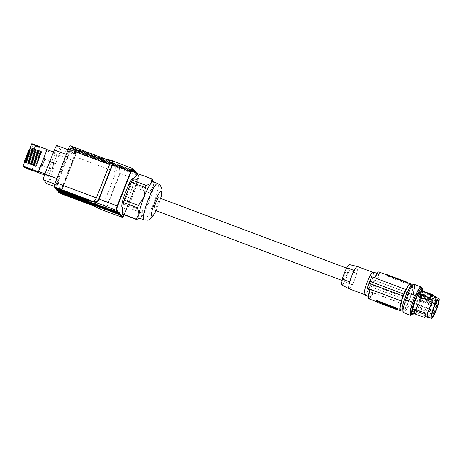 <?xml version="1.0" encoding="UTF-8"?>
<svg xmlns="http://www.w3.org/2000/svg" width="462" height="462" viewBox="0 0 462 462"><rect width="100%" height="100%" fill="white"/><g stroke="black" fill="none" stroke-linecap="round" stroke-linejoin="round"><path stroke-width="0.35" stroke-dasharray="2.31 1.73" d="M409.95 284.69A13.311 2.189 -69.4 0 1 406.872 299.099A13.311 2.189 -69.4 0 1 400.594 309.621M409.159 299.954A13.311 2.189 -69.4 0 1 402.887 310.481A13.311 2.189 -69.4 0 1 405.959 296.073A13.311 2.189 -69.4 0 1 412.237 285.551A13.311 2.189 -69.4 0 1 409.159 299.954M412.739 284.205A14.749 2.425 -69.4 0 1 409.367 300.081A14.749 2.425 -69.4 0 1 402.379 311.821M418.254 304.88L411.63 302.396A14.749 2.425 -69.4 0 1 409.546 307.034L408.033 306.468A14.749 2.425 -69.4 0 1 403.644 312.295A14.749 2.425 -69.4 0 1 407.022 296.419A14.749 2.425 -69.4 0 1 414.004 284.679A14.749 2.425 -69.4 0 1 412.837 294.207L414.35 294.779A14.749 2.425 -69.4 0 1 412.635 299.832L419.253 302.315A14.749 2.425 -69.4 0 1 418.763 303.609A14.749 2.425 -69.4 0 1 418.254 304.88L416.557 308.541L415.425 308.114L414.691 309.944A15.159 2.495 110.6 0 1 411.544 314.824M414.35 294.779L412.635 299.832M412.837 294.207L413.172 293.347L420.172 295.969L419.456 297.823L420.593 298.25L419.49 301.108L412.866 298.625M419.49 301.108L419.253 302.315M420.172 295.969A15.159 2.495 110.6 0 0 421.615 287.976M419.456 297.823A14.339 2.356 110.6 0 0 420.859 287.687M410.787 314.535A14.339 2.356 110.6 0 0 415.425 308.114M420.593 298.25A14.339 2.356 110.6 0 0 422.326 291.216M414.362 312.612A14.339 2.356 110.6 0 0 416.557 308.541M420.882 291.089A11.163 1.836 -69.4 0 1 417.226 305.734A11.163 1.836 -69.4 0 1 413.04 311.989M435.776 297.222L436.116 296.852L435.984 298.111L433.425 308.772L429.464 315.373M422.049 299.688L430.931 303.026C432.149 299.445 432.703 297.049 432.588 295.842L423.706 292.504C423.816 293.716 423.261 296.107 422.049 299.688L423.556 297.753L431.242 300.635C432.143 297.655 432.536 295.645 432.415 294.606M431.647 295.842L420.87 291.799M429.568 314.992L433.344 308.691L435.914 297.32M435.042 301.022L435.198 300.733M428.488 317.238L428.626 316.799L428.17 317.076L428.632 316.776L428.488 317.238L428.003 317.556M401.414 309.927A14.339 2.356 110.6 0 0 404.625 304.672L372.938 292.567A12.289 2.021 -69.4 0 1 369.554 296.881A12.289 2.021 -69.4 0 1 369.652 292.215A12.289 2.021 -69.4 0 1 370.339 289.582L370.056 289.258M410.77 284.996A14.339 2.356 -69.4 0 1 409.089 293.272L409.17 293.37A14.951 2.46 110.6 0 1 407.467 298.296L407.519 298.354A15.362 2.524 110.6 0 1 406.774 300.254L406.722 300.196A14.951 2.46 -69.4 0 1 404.706 304.764L404.625 304.672M378.909 271.951A14.339 2.356 -69.4 0 1 377.691 281.491L377.408 281.167A12.289 2.021 -69.4 0 0 378.095 278.534A12.289 2.021 -69.4 0 0 378.187 273.868A12.289 2.021 -69.4 0 0 374.803 278.182L374.52 277.858A14.339 2.356 -69.4 0 1 374.549 277.806M405.919 289.639L374.52 277.858M374.803 278.182L371.563 276.969A71.685 6.249 21.4 0 1 371.592 276.865M407.755 282.773A14.339 2.356 -69.4 0 1 407.929 282.9A14.339 2.356 -69.4 0 1 408.194 283.749L407.27 283.807L388.357 276.709L388.606 276.068L387.121 275.092A14.339 2.356 -69.4 0 1 387.387 275.941L388.357 276.709M386.561 274.994A14.339 2.356 -69.4 0 1 386.948 274.965A14.339 2.356 -69.4 0 1 387.121 275.092L386.711 274.619M408.189 283.807L408.344 283.373L408.189 283.807M409.089 293.272L377.691 281.491M407.854 282.813L408.344 283.373L407.524 283.16L388.606 276.068M377.408 281.167L374.168 279.955A71.685 6.249 -158.6 0 0 375.005 280.55L409.17 293.37M368.838 298.798A14.339 2.356 110.6 0 0 373.221 292.891M372.938 292.567L369.704 291.355A71.685 6.249 -158.6 0 0 370.541 291.949L404.706 304.764M407.467 298.296L373.544 285.574L375.005 280.55M373.544 285.574A71.685 6.249 -158.6 0 0 373.677 285.66L372.932 287.56A71.685 6.249 -158.6 0 1 372.799 287.468L370.541 291.949M369.704 291.355L374.168 279.955M407.519 298.354L373.677 285.66M406.774 300.254L372.932 287.56M406.722 300.196L372.799 287.468M397.684 309.621A14.339 2.356 110.6 0 0 398.065 309.592L378.436 302.021L378.182 302.662M376.432 300.843A14.339 2.356 110.6 0 0 376.697 301.692A14.339 2.356 110.6 0 0 376.877 301.813A14.339 2.356 110.6 0 0 377.258 301.79L378.436 302.021M370.339 289.582L369.993 289.455M373.175 271.991A12.289 2.021 -69.4 0 1 373.082 276.651A12.289 2.021 -69.4 0 1 368.745 289.004A12.289 2.021 -69.4 0 1 364.541 294.999M367.099 288.369L368.15 285.649M370.57 279.487L371.563 276.969M403.823 294.115L369.895 281.387M367.406 281.826A11.879 1.952 -69.4 0 1 373.03 272.372A11.879 1.952 -69.4 0 1 370.31 285.158A11.879 1.952 -69.4 0 1 364.685 294.617A11.879 1.952 -69.4 0 1 367.406 281.826M352.321 284.835L344.612 281.826A11.284 1.854 110.6 0 0 349.076 270.432L356.733 273.365A11.879 1.952 -69.4 0 1 354.706 279.308A11.879 1.952 -69.4 0 1 352.263 284.765L352.321 284.835A12.289 2.021 110.6 0 0 356.791 273.435L356.733 273.365A11.879 1.952 110.6 0 0 357.426 266.516M349.076 270.432L356.791 273.435M349.018 270.362A10.874 1.79 110.6 0 0 349.474 264.611M346.847 267.804A10.874 1.79 110.6 0 0 346.823 267.845L354.244 270.513M349.081 288.762A11.879 1.952 110.6 0 0 352.263 284.765L344.612 281.826M341.834 284.967A10.874 1.79 110.6 0 0 344.554 281.756M343.306 280.879A6.555 1.08 -69.4 0 1 344.779 274.151A6.555 1.08 -69.4 0 1 347.99 268.665A6.555 1.08 -69.4 0 1 348.071 268.722A6.555 1.08 -69.4 0 1 346.592 275.45A6.555 1.08 -69.4 0 1 343.387 280.936A6.555 1.08 -69.4 0 1 343.306 280.879M158.83 197.701A6.555 1.08 -69.4 0 1 158.911 197.759A6.555 1.08 -69.4 0 1 157.438 204.487A6.555 1.08 -69.4 0 1 154.227 209.973M137.757 173.608A21.708 3.569 110.6 0 1 138.092 174.001L152.281 179.32L153.632 185.741A19.456 3.199 110.6 0 0 153.557 182.23A19.456 3.199 110.6 0 0 153.39 181.959A19.456 3.199 110.6 0 0 153.153 181.785M138.092 174.001L136.631 185.274L150.82 190.592A21.708 3.569 -69.4 0 1 150.115 193.018L148.695 202.731L143.116 210.886A21.708 3.569 -69.4 0 1 142.071 212.918L141.384 216.996L139.183 218.578M122.343 214.189L127.882 207.6A21.708 3.569 110.6 0 0 128.927 205.561L135.926 187.699A21.708 3.569 110.6 0 0 136.631 185.274M130.96 185.326L125.756 198.596A15.564 2.558 110.6 0 0 124.578 208.477A15.564 2.558 110.6 0 0 129.141 202.477L134.338 189.206A15.564 2.558 110.6 0 0 135.516 179.325A15.564 2.558 110.6 0 0 130.96 185.326L130.088 185.002M139.484 218.22A19.456 3.199 110.6 0 0 140.078 218.156A19.456 3.199 110.6 0 0 141.384 216.996A19.456 3.199 110.6 0 0 148.695 202.731A19.456 3.199 110.6 0 0 153.632 185.741L150.82 190.592M135.926 187.699L150.115 193.018M128.927 205.561L143.116 210.886M127.882 207.6L142.071 212.918M124.884 198.267L125.756 198.596M122.309 207.623A15.564 2.558 110.6 0 0 126.871 201.623L129.141 202.477M126.871 201.623L132.068 188.352L134.338 189.206M132.068 188.352A15.564 2.558 110.6 0 0 133.247 178.476M120.045 214.472L58.154 191.256L57.704 190.737L120.316 214.224M70.894 147.904L74.7 152.269L75.514 152.576L71.708 148.21L71.518 148.683L70.698 148.371L70.894 147.904L71.708 148.21M65.182 161.792L64.374 161.486L60.666 171.552L61.475 171.858L69.964 150.202L69.15 149.896L70.247 148.591A4.094 0.676 -69.4 0 1 70.651 148.331A4.094 0.676 -69.4 0 1 70.698 148.371M69.15 149.896L68.405 151.796L69.219 152.102M64.374 161.486L68.405 151.796M60.666 171.552L56.63 181.248L55.758 185.568A4.094 0.676 110.6 0 0 55.81 186.365L55.631 186.85L56.445 187.15L60.251 191.522L60.447 191.054L59.633 190.748L59.442 191.216L55.631 186.85M66.609 177.749L65.8 177.443L69.67 167.567L70.484 167.868L62.901 187.815L61.925 187.324L61.186 189.224L60.083 190.529A4.094 0.676 -69.4 0 1 59.685 190.789A4.094 0.676 -69.4 0 1 59.633 190.748L60.435 191.043M61.925 187.324L62.901 187.815M65.8 177.443L62.093 187.508M70.484 167.868L74.515 158.177L73.706 157.871L69.67 167.567M73.706 157.871L74.578 153.551A4.094 0.676 110.6 0 0 74.526 152.755L74.7 152.269M60.02 193.307A4.094 0.676 110.6 0 0 61.896 190.038L75 156.606A4.094 0.676 110.6 0 0 75.987 152.229L75.121 151.236L75.271 150.855L73.781 149.705L73.579 148.92L73.435 149.301L72.984 148.787L73.135 148.406L135.366 171.754A0.41 0.404 -41.1 0 1 135.522 171.864M58.893 192.648L59.038 192.273L59.604 192.92M57.554 191.118L57.704 190.737M57.323 190.413L56.901 189.818L56.751 190.2M56.52 189.495L56.098 188.9L55.954 189.281M72.332 147.488L72.182 147.863L134.794 171.356L134.563 170.83L72.332 147.488L70.426 145.853L108.345 160.066M134.817 171.275L72.782 148.002L72.632 148.383L72.182 147.863M72.782 148.002L73.135 148.406M59.003 179.296C57.825 182.455 57.38 184.425 57.669 185.198L60.84 188.837A5.532 0.907 110.6 0 0 60.909 188.883A5.532 0.907 110.6 0 0 63.531 184.482L72.956 160.435A5.532 0.907 110.6 0 0 74.29 154.527L71.113 150.889A5.532 0.907 110.6 0 0 71.05 150.843A5.532 0.907 110.6 0 0 68.428 155.244L59.003 179.296L56.907 178.505M74.515 158.177L75.387 153.858A4.094 0.676 110.6 0 0 75.335 153.061L75.514 152.576M62.74 187.624L61.995 189.524L60.897 190.835A4.094 0.676 -69.4 0 1 60.499 191.089A4.094 0.676 -69.4 0 1 60.447 191.054M61.475 171.858L57.438 181.549L56.572 185.874A4.094 0.676 110.6 0 0 56.618 186.665L56.445 187.15M69.964 150.202L71.061 148.897A4.094 0.676 -69.4 0 1 71.46 148.637A4.094 0.676 -69.4 0 1 71.512 148.672L70.709 148.377M46.818 183.599A5.532 0.907 110.6 0 0 49.434 179.198L58.859 155.145A5.532 0.907 110.6 0 0 60.193 149.243L57.022 145.605L71.113 150.889M52.229 169.444L51.877 169.046L54.297 162.867L54.649 163.271L52.229 169.444L41.649 165.46L41.291 165.044L42.464 165.512L44.883 159.338L43.711 158.87L44.768 156.173L38.346 153.627L31.641 170.132M31.612 170.12L40.177 148.273L56.97 154.574L55.365 152.737L53.523 152.044M56.97 154.574L48.406 176.42L46.806 174.578L55.365 152.737M75.335 153.061L74.526 152.755L75.329 153.049M73.545 157.686L74.353 157.992M75.098 156.092L74.284 155.786M69.831 167.752L70.646 168.058M61.186 189.224L61.995 189.524M65.962 177.627L66.771 177.934M59.442 191.216L60.251 191.522M57.438 181.549L56.63 181.248M60.499 171.367L61.313 171.673M56.791 181.433L57.606 181.739M56.861 183.639L56.046 183.333M65.344 161.983L64.536 161.677M69.057 151.917L68.243 151.611M136.042 172.788L73.435 149.301M135.614 172.193L73.579 148.92M135.591 172.274L72.984 148.787M71.298 146.847L103.396 158.893L104.048 158.703L71.443 146.471M105.815 159.113L103.962 158.674L105.856 159.13M103.396 158.893L108.224 160.037M72.632 148.383L135.245 171.87M119.514 213.305L56.901 189.818M56.549 189.414L118.439 212.636M118.711 212.387L56.098 188.9M136.325 172.782A0.41 0.404 -41.1 0 0 136.163 172.673L135.816 172.268M137.41 174.024L138.802 175.618C139.149 176.189 138.877 177.639 137.982 179.978L124.278 214.917L137.982 179.966L137.688 179.897C138.56 177.552 138.877 176.086 138.64 175.508L118.278 168.053C120.097 169.017 120.692 170.813 120.056 173.441L119.716 173.302C120.264 170.928 119.652 169.283 117.879 168.364L118.278 168.053L107.871 163.086L107.219 163.277L113.785 166.412C115.991 167.735 116.759 169.606 116.083 172.02L102.986 205.451C101.958 207.513 100.312 208.229 98.042 207.588L101.796 209.396L101.9 209.846M122.263 217.302C122.673 217.435 123.348 216.366 124.284 214.091L137.688 179.897L120.056 173.441L106.485 208.016L104.834 209.765L102.506 210.071M59.038 192.273L91.141 204.314L91.464 204.868M91.141 204.314L97.701 207.444L93.757 205.965M75.121 151.236L107.219 163.277M75.271 150.855L107.871 163.086M74.382 149.838L136.417 173.111M136.844 173.712L74.232 150.219M73.781 149.705L136.394 173.192M73.932 149.324L136.163 172.673M119.242 213.554L57.352 190.332M44.958 173.891L46.806 174.578M38.854 171.852L25.705 167.14M48.406 176.42L44.548 174.971M47.084 149.624L33.986 144.97L34.5 145.559L39.414 147.401L40.177 148.273M47.488 149.815L34.061 144.779L34.5 145.559M31.809 143.659L33.114 145.155L35.355 146.263L40.275 148.111L39.489 147.211L34.575 145.368M38.346 153.627L40.275 148.111M25.144 161.966L29.811 150.548L28.996 149.613M25.277 162.116L33.836 165.327L38.369 153.759L29.811 150.548M33.813 165.194L40.592 168.156L33.836 165.327M33.651 165.009L26.351 161.896L30.885 150.323L38.184 153.442M25.323 161.509L26.351 161.896M54.649 163.271L44.069 159.286L45.132 156.583L44.768 156.173M45.132 156.583L38.369 153.759M29.857 149.936L30.885 150.323M35.355 146.263L33.27 151.594M35.002 145.865L32.918 151.19M33.114 145.155L31.023 150.485M26.49 162.052L24.405 167.383M25.335 161.475L25.167 162.601L24.63 161.983M26.091 159.546L25.924 160.672L25.387 160.054M26.848 157.617L26.681 158.743L26.143 158.125M27.604 155.682L27.437 156.814L26.9 156.196M28.361 153.754L28.194 154.88L27.656 154.262M29.118 151.825L28.95 152.951L28.413 152.333M29.874 149.896L29.707 151.022L29.17 150.404M30.631 147.961L30.463 149.093L29.926 148.475M28.384 162.763L26.294 168.093M28.731 163.161L26.646 168.491M25.416 161.273L25.907 161.833L25.549 162.745L25.069 162.15M25.526 161.694L25.907 161.833M25.826 160.222L26.305 160.816L25.924 160.672M37.093 163.404L36.787 164.368L25.814 160.25M26.282 159.76L26.663 159.904L26.305 160.816M26.172 159.344L26.663 159.904M26.582 158.287L37.543 162.439L37.838 161.504M26.929 157.415L27.42 157.975L27.062 158.882L26.571 158.322M27.039 157.831L27.42 157.975M27.685 155.48L28.17 156.046L27.818 156.953L27.327 156.393L38.248 160.453M27.795 155.902L28.17 156.046M28.442 153.551L28.927 154.112L28.575 155.024L28.084 154.464L39.004 158.524M28.552 153.973L28.927 154.112M29.198 151.623L29.683 152.183L29.331 153.095L28.84 152.535L39.761 156.589M29.308 152.044L29.683 152.183M29.955 149.694L30.44 150.254L30.088 151.166L29.597 150.6L40.517 154.66M30.065 150.11L30.44 150.254M30.711 147.765L31.197 148.325L30.844 149.232L30.353 148.672L41.274 152.731M30.821 148.181L31.197 148.325M30.463 149.093L30.844 149.232M41.678 151.877L41.326 152.789M29.707 151.022L30.088 151.166M40.922 153.806L40.569 154.718M28.95 152.951L29.331 153.095M40.165 155.74L39.813 156.647M28.194 154.88L28.575 155.024M39.409 157.669L39.056 158.582M27.437 156.814L27.818 156.953M38.658 159.598L38.3 160.51M26.681 158.743L27.062 158.882M35.978 166.239L25.058 162.185M25.167 162.601L25.549 162.745M36.388 165.39L36.03 166.297M40.234 167.746L41.291 165.044M44.069 159.286L43.711 158.87M54.297 162.867L44.883 159.338M51.877 169.046L42.464 165.512M42.106 165.644L44.519 159.471M40.592 168.156L41.649 165.46M425.467 316.655L427.338 315.211L416.562 311.169L415.217 312.531L414.339 312.479M414.235 311.746L414.691 312.612M413.172 293.347A15.159 2.495 110.6 0 0 414.148 284.297M411.63 302.396L409.546 307.034M435.782 303.372L421.061 298.082A8.501 1.398 110.6 0 0 421.309 294.092A8.501 1.398 110.6 0 0 421.177 294.08L437.306 299.971A8.651 1.421 110.6 0 0 436.896 300.208L420.772 294.317A8.501 1.398 110.6 0 0 419.773 295.634A8.501 1.398 110.6 0 0 416.077 304.302A8.501 1.398 110.6 0 0 415.338 310.008A8.501 1.398 110.6 0 0 416.874 308.472A8.501 1.398 110.6 0 0 417.215 307.888L432.074 313.704M434.684 311.163L418.589 305.111A8.501 1.398 110.6 0 0 420.079 301.311L434.297 306.658M418.589 305.111L432.963 310.354M418.393 304.885L417.215 307.888M419.323 298.331L419.56 297.228L418.838 299.145L419.323 298.331M416.689 305.047L416.926 303.944L416.441 304.758L416.204 305.861L416.689 305.047M417.579 306.063L417.81 304.96L417.094 306.878L417.579 306.063M420.206 299.347L420.443 298.244L419.721 300.161L420.206 299.347M420.772 294.317L420.304 295.703L421.177 294.08M421.061 298.082L420.079 301.311M437.306 299.971L436.792 301.495L436.382 301.732L436.896 300.208M436.792 301.495L420.715 295.461M436.382 301.732L420.304 295.703M430.63 310.961L430.861 309.858L430.376 310.672L430.145 311.775L430.63 310.961M433.258 304.244L433.495 303.141L432.773 305.059L433.258 304.244M432.374 303.228L432.611 302.125L431.889 304.042L432.374 303.228M429.741 309.944L429.978 308.841L429.256 310.759L429.741 309.944M419.883 301.085L434.355 306.514M432.536 295.461L432.588 295.842M430.931 303.026L431.242 300.635M423.706 292.504L424.728 291.724C424.855 292.758 424.463 294.773 423.556 297.753M426.374 316.303L425.444 317.105L426.195 316.303L416.62 312.71L416.562 311.169M416.62 312.71L414.893 313.889M426.195 316.303L427.338 315.211M403.499 312.682A15.159 2.495 110.6 0 0 407.692 307.322L414.691 309.944M408.033 306.468L407.692 307.322M417.688 305.705L411.065 303.222M435.787 298.521L435.984 298.111M407.524 283.16L407.27 283.807M387.387 275.941L387.537 275.566M377.258 301.79L377.113 302.165M397.349 309.113L397.101 309.759M156.012 210.643A13.311 2.189 110.6 0 0 160.614 198.371M144.023 219.924A19.456 3.199 110.6 0 0 153.546 203.638A19.456 3.199 110.6 0 0 157.929 183.662A19.456 3.199 110.6 0 0 157.692 183.489M137.688 179.897L137.982 179.966C138.767 177.858 139.068 176.542 138.871 176.028L136.417 172.955M137.266 174.191L138.871 176.028M60.193 149.243L74.29 154.527M66.332 154.458L68.428 155.244M54.77 184.113L57.669 185.198M58.859 155.145L72.956 160.435M49.434 179.198L63.531 184.482M54.268 186.371L60.84 188.837M71.061 148.897L70.247 148.591M75.387 153.858L74.578 153.551M60.897 190.835L60.083 190.529M56.572 185.874L55.758 185.568M111.59 160.481L132.438 168.474M134.765 171.061L132.542 168.514M135.014 171.35L135.366 171.754M124.284 214.091L106.318 207.496C105.122 209.563 103.615 210.198 101.796 209.396M75.987 152.229L113.785 166.412L117.879 168.364M106.318 207.496L119.716 173.302M61.896 190.038L102.986 205.451M75 156.606L116.083 172.02M402.887 310.481L401.905 310.112M414.004 284.679L413.467 284.477M431.468 295.062L421.448 291.303M386.948 274.965L386.607 274.838M369.554 296.881L368.416 296.454M373.03 272.372L372.545 272.193M347.99 268.665L346.575 268.133M140.078 218.156L139.732 218.318M122.782 207.802L124.578 208.477M133.564 178.592L135.516 179.325M68.168 149.763L71.05 150.843M54.268 186.394L60.909 188.883M71.46 148.637L70.651 148.331M60.499 191.089L59.685 190.789M93.925 206.046L98.042 207.588M153.557 182.23L153.401 181.878M412.237 285.551L411.261 285.181M343.387 280.936L342.047 280.434M364.685 294.617L364.2 294.433M378.187 273.868L377.05 273.44M403.644 312.295L403.107 312.093M156.116 210.678L160.718 198.406M421.309 294.092L438.201 300.26M417.81 304.96L430.861 309.858M420.443 298.244L433.495 303.141M419.56 297.228L432.611 302.125M416.926 303.944L429.978 308.841M417.094 306.878L430.145 311.775M416.204 305.861L429.256 310.759M415.338 310.008L432.114 316.476M419.721 300.161L432.773 305.059M418.838 299.145L431.889 304.042"/><path stroke-width="0.69" d="M401.905 310.112L400.594 309.621A13.311 2.189 -69.4 0 1 403.673 295.212A13.311 2.189 -69.4 0 1 409.95 284.69L411.261 285.181M403.107 312.093L402.379 311.821A14.749 2.425 -69.4 0 1 405.757 295.946A14.749 2.425 -69.4 0 1 412.739 284.205L413.467 284.477M421.615 287.976A15.159 2.495 110.6 0 0 421.148 286.925A15.159 2.495 110.6 0 0 415.292 295.801L412.745 302.292A15.159 2.495 110.6 0 0 410.499 315.303A15.159 2.495 110.6 0 0 411.544 314.824M422.326 291.216A14.339 2.356 110.6 0 0 421.997 288.115L420.859 287.687A14.339 2.356 110.6 0 0 413.617 300.288A14.339 2.356 110.6 0 0 410.787 314.535L411.925 314.963A14.339 2.356 110.6 0 0 414.362 312.612M421.997 288.115A14.339 2.356 110.6 0 0 414.749 300.71A14.339 2.356 110.6 0 0 411.925 314.963M414.339 312.479L413.04 311.989A11.163 1.836 -69.4 0 1 416.689 297.349A11.163 1.836 -69.4 0 1 420.882 291.089L421.448 291.303M428.632 316.776L428.17 317.076L427.639 315.633L427.535 313.161L433.269 298.516L434.938 296.91L436.116 296.852L431.468 295.062M427.725 312.878L433.2 298.908L434.788 297.378L435.914 297.32L436.116 296.852L436.22 297.389M429.129 300.416L429.331 297.984L431.358 294.606L431.647 295.842L429.129 300.416L418.353 296.373L420.87 291.799L421.783 291.008L418.353 296.373M433.2 298.908L433.269 298.516M428.17 317.076L428.003 317.556L428.476 317.267M428.003 317.556L428.488 317.238L428.003 317.556L427.442 316.043L427.535 313.161M431.502 314.299A10.649 1.75 110.6 0 0 431.416 318.341A10.649 1.75 110.6 0 0 435.06 313.144A10.649 1.75 110.6 0 0 438.819 302.437A10.649 1.75 110.6 0 0 438.9 298.394A10.649 1.75 110.6 0 0 435.256 303.592A10.649 1.75 110.6 0 0 431.502 314.299M433.679 314.905A8.657 1.426 110.6 0 0 437.45 306.063A8.657 1.426 110.6 0 0 438.201 300.26A8.657 1.426 110.6 0 0 436.636 301.83A8.657 1.426 110.6 0 0 432.871 310.66A8.657 1.426 110.6 0 0 432.114 316.476A8.657 1.426 110.6 0 0 433.679 314.905M410.77 284.996A14.339 2.356 -69.4 0 0 410.308 283.732A14.339 2.356 -69.4 0 0 405.919 289.639L405.838 289.547A14.951 2.46 110.6 0 0 403.823 294.115L403.771 294.057A15.362 2.524 110.6 0 0 403.026 295.957L403.078 296.015A14.951 2.46 110.6 0 0 401.374 300.941L401.455 301.039A14.339 2.356 110.6 0 0 400.236 310.579A14.339 2.356 110.6 0 0 401.414 309.927M374.549 277.806A14.339 2.356 -69.4 0 1 378.909 271.951L386.607 274.838M405.838 289.547L371.673 276.726L369.895 281.387A71.685 6.249 21.4 0 1 369.929 281.358L369.184 283.258L403.026 295.957M369.993 289.455L367.099 288.369A71.685 6.249 21.4 0 1 367.128 288.265L371.592 276.865A71.685 6.249 21.4 0 1 371.673 276.726M387.277 275.473L386.561 274.994L386.7 274.601L387.531 274.832L387.277 275.473L407.368 282.802A14.339 2.356 -69.4 0 1 407.755 282.773L410.308 283.732M386.538 275.011L386.7 274.601M387.531 274.832L406.445 281.93L407.854 282.813M401.455 301.039L370.056 289.258A14.339 2.356 110.6 0 0 368.838 298.798L376.778 301.778M377.362 300.785L377.108 301.426L376.276 301.195L376.443 300.785L377.362 300.785L396.275 307.883L397.239 308.645A14.339 2.356 110.6 0 0 397.505 309.494A14.339 2.356 110.6 0 0 397.684 309.621L400.236 310.579M397.926 309.99L378.182 302.662L376.276 301.195M377.108 301.426L396.021 308.524L397.921 309.967M367.128 288.265A71.685 6.249 21.4 0 1 367.209 288.126L369.15 283.287A71.685 6.249 21.4 0 1 369.184 283.258M401.374 300.941L367.209 288.126M368.416 296.454L364.541 294.999A12.289 2.021 -69.4 0 1 364.639 290.338A12.289 2.021 -69.4 0 1 368.971 277.985A12.289 2.021 -69.4 0 1 373.175 271.991L377.05 273.44M403.078 296.015L369.15 283.287M403.771 294.057L369.929 281.358M372.545 272.193L357.426 266.516A11.879 1.952 110.6 0 0 357.386 266.505A11.879 1.952 110.6 0 0 354.244 270.513L354.187 270.449A12.289 2.021 110.6 0 0 349.717 281.849L349.774 281.912A11.879 1.952 110.6 0 0 349.047 288.744A11.879 1.952 110.6 0 0 349.081 288.762L364.2 294.433M349.047 288.744L341.834 284.967A10.874 1.79 110.6 0 1 342.359 279.244L349.774 281.912A11.879 1.952 -69.4 0 1 351.801 275.976A11.879 1.952 -69.4 0 1 354.244 270.513M357.386 266.505L349.474 264.611A10.874 1.79 110.6 0 0 346.847 267.804M342.359 279.244L349.717 281.849M354.187 270.449L346.766 267.775A11.284 1.854 110.6 0 0 342.296 279.175M342.047 280.434L154.227 209.973A6.555 1.08 -69.4 0 1 154.146 209.915A6.555 1.08 -69.4 0 1 155.625 203.188A6.555 1.08 -69.4 0 1 158.83 197.701L346.575 268.133M160.718 198.406L161.723 194.196L162.047 189.414L160.326 185.32L157.692 183.489L153.153 181.785A19.456 3.199 110.6 0 0 151.253 183.01A19.456 3.199 110.6 0 0 143.936 197.274A19.456 3.199 110.6 0 0 138.998 214.27A19.456 3.199 110.6 0 0 139.241 218.052A19.456 3.199 110.6 0 0 139.484 218.22L144.023 219.924L147.736 220.183L149.151 219.71L152.645 216.707L156.116 210.678M139.732 218.318L136.527 219.514A21.708 3.569 -69.4 0 1 136.342 219.358A21.708 3.569 -69.4 0 1 136.192 219.127L122.003 213.802L123.464 202.529L137.653 207.854A21.708 3.569 -69.4 0 1 138.357 205.428L143.936 197.274L145.357 187.56A21.708 3.569 -69.4 0 1 146.402 185.528L151.253 183.01L151.94 178.933A21.708 3.569 -69.4 0 1 152.125 179.089A21.708 3.569 -69.4 0 1 152.281 179.32L153.401 181.878M136.192 219.127L138.998 214.27L137.653 207.854M123.464 202.529A21.708 3.569 110.6 0 1 124.168 200.104L138.357 205.428M122.003 213.802A21.708 3.569 110.6 0 0 122.343 214.189L136.527 219.514M124.168 200.104L131.168 182.242L145.357 187.56M151.94 178.933L137.757 173.608L132.213 180.203A21.708 3.569 110.6 0 0 131.168 182.242M132.213 180.203L146.402 185.528M133.564 178.592L133.247 178.476A15.564 2.558 110.6 0 0 128.69 184.477L123.487 197.748L124.884 198.267M123.487 197.748A15.564 2.558 110.6 0 0 122.309 207.623L122.782 207.802M128.69 184.477L130.088 185.002M120.045 214.472L120.767 214.743L119.514 213.305A0.41 0.404 138.9 0 1 118.988 213.548L56.751 190.2L56.52 189.495M136.394 173.192L136.042 172.788A0.41 0.404 -41.1 0 0 135.972 172.378L136.325 172.782A0.41 0.404 -41.1 0 1 136.394 173.192L137.266 174.191M136.042 172.788L135.591 172.274A0.41 0.404 -41.1 0 0 135.522 171.864L135.175 171.46A0.41 0.404 -41.1 0 0 135.014 171.35L134.817 171.275M135.175 171.46A0.41 0.404 -41.1 0 1 135.245 171.87L134.563 170.83M118.439 212.636L119.161 212.907L118.711 212.387L118.185 212.63L55.954 189.281L54.349 186.891A4.094 0.676 -69.4 0 1 55.336 182.513L68.44 149.082A4.094 0.676 -69.4 0 1 70.38 145.819A4.094 0.676 -69.4 0 1 70.426 145.853M120.316 214.224A0.41 0.404 138.9 0 1 119.785 214.466L57.201 190.714L119.439 214.062A0.41 0.404 138.9 0 0 119.964 213.825L119.242 213.554M59.604 192.92L59.91 193.266A4.094 0.676 110.6 0 0 59.956 193.301A4.094 0.676 110.6 0 0 60.02 193.307M120.767 214.743L120.236 214.98L58.004 191.632L58.893 192.648L91.493 204.88L101.9 209.846L101.796 209.396M58.004 191.632L58.125 191.332M57.201 190.714L57.323 190.413M57.022 145.605A5.532 0.907 110.6 0 0 56.953 145.553A5.532 0.907 110.6 0 0 54.337 149.959L44.912 174.007L56.907 178.505M54.268 186.394L46.818 183.599A5.532 0.907 110.6 0 1 46.749 183.553L43.578 179.914C43.284 179.141 43.728 177.171 44.912 174.007M135.972 172.378A0.41 0.404 -41.1 0 0 135.816 172.268L135.614 172.193M134.84 171.414L132.496 168.48L111.896 160.568L111.232 160.747C112.532 161.117 112.867 162.439 112.231 164.72L98.833 198.914C97.725 201.08 96.5 202.033 95.155 201.778L95.322 202.304C96.662 202.529 97.932 201.432 99.134 199.012L98.833 198.914M108.224 160.037L108.466 160.106C109.875 160.851 110.227 162.312 109.523 164.495L96.419 197.927C95.351 200.19 93.925 201.236 92.146 201.068L95.155 201.778M111.7 160.51C112.988 160.863 113.265 162.301 112.537 164.819L99.134 199.012L117.181 205.942C116.303 208.287 115.962 209.742 116.158 210.308L95.322 202.304L87.665 200.496L87.312 199.925L92.146 201.068L54.349 186.891M132.496 168.48L134.725 170.946M118.763 212.445L116.69 210.071C116.493 209.552 116.788 208.241 117.573 206.133L130.977 171.933C131.82 169.889 132.415 168.919 132.767 169.034L132.542 168.514C132.167 168.393 131.514 169.473 130.579 171.748L112.231 164.72M56.404 189.795L118.988 213.548M119.514 213.305L119.161 212.907A0.41 0.404 138.9 0 1 118.636 213.144M55.065 188.265L87.665 200.496M55.215 187.884L87.312 199.925M120.039 214.749L122.315 217.342L123.013 217.111L124.278 214.917L123.1 216.967L122.263 217.302L102.506 210.071M53.523 152.044L47.084 149.624L38.519 171.471L44.958 173.891M25.705 167.14L30.856 169.248L31.612 170.12L44.548 174.971M38.519 171.471L38.779 172.043L23.1 165.887L24.405 167.383L26.646 168.491L31.56 170.339L30.781 169.439L25.86 167.596L25.346 167.007L38.779 172.043M47.442 149.763L47.13 149.411L38.421 171.633M47.13 149.411L31.809 143.659L30.278 147.563L30.631 147.961M29.857 149.936L28.996 149.613L24.463 161.186L25.323 161.509M25.144 161.966L24.463 161.186M30.278 147.563L41.632 151.819L41.274 152.731L29.926 148.475L29.522 149.492L40.875 153.754L40.517 154.66L29.17 150.404L28.771 151.421L40.119 155.682L39.761 156.589L28.413 152.333L28.015 153.355L39.362 157.611L39.004 158.524L27.656 154.262L27.258 155.284L38.606 159.54L38.248 160.453L26.9 156.196L26.501 157.213L37.849 161.469L37.491 162.381L26.143 158.125L25.745 159.142L37.093 163.404L36.735 164.31L25.387 160.054L24.988 161.076L36.336 165.332L35.978 166.239L24.63 161.983L23.1 165.887M24.988 161.076L25.335 161.475M25.745 159.142L26.091 159.546M26.501 157.213L26.848 157.617M27.258 155.284L27.604 155.682M28.015 153.355L28.361 153.754M28.771 151.421L29.118 151.825M29.522 149.492L29.874 149.896M36.325 165.367L25.416 161.273L25.069 162.15M37.081 163.433L26.172 159.344L25.826 160.222M37.838 161.504L26.929 157.415L26.582 158.287M38.594 159.575L27.685 155.48L27.339 156.358M39.351 157.646L28.442 153.551L28.095 154.429M40.102 155.717L29.198 151.623L28.852 152.5M40.858 153.782L29.955 149.694L29.608 150.572M41.615 151.854L30.711 147.765L30.365 148.637M425.814 316.788L424.468 317.486L414.87 313.883L414.42 313.04L414.385 309.003L425.167 313.045L425.236 316.464L428.124 317.654M414.385 309.003L414.408 312.965M412.745 302.292L405.752 299.665L408.293 293.174L415.292 295.801M421.148 286.925L414.148 284.297A15.159 2.495 110.6 0 0 408.293 293.174M434.297 306.658L436.174 307.363L437.225 303.892L435.782 303.372M436.174 307.363A8.651 1.421 110.6 0 0 437.225 303.892M432.074 313.704L433.206 314.143A8.651 1.421 110.6 0 0 434.684 311.163L432.963 310.354M433.206 314.143L434.471 310.92M434.355 306.514L435.961 307.12M431.358 294.606L421.783 291.008M429.331 297.984L419.75 294.392M424.387 291.984L424.728 291.724L432.415 294.606L432.588 295.842M424.468 317.486L423.972 316.453L424.07 314.148L414.495 310.556M425.167 313.045L424.07 314.148M405.752 299.665A15.159 2.495 110.6 0 0 403.499 312.682L410.499 315.303M434.788 297.378L434.938 296.91M427.639 315.633L427.442 316.043M407.368 282.802L407.519 282.426M406.196 282.571L406.445 281.93M397.239 308.645L397.095 309.02M396.275 307.883L396.021 308.524M376.432 300.843L376.299 301.189M160.614 198.371A13.311 2.189 110.6 0 0 161.371 191.487A13.311 2.189 110.6 0 0 154.903 201.969A13.311 2.189 110.6 0 0 151.692 216.181A13.311 2.189 110.6 0 0 156.012 210.643M157.692 183.489A19.456 3.199 110.6 0 0 155.792 184.713A19.456 3.199 110.6 0 0 146.725 203.742A19.456 3.199 110.6 0 0 143.786 219.756A19.456 3.199 110.6 0 0 144.023 219.924M120.715 214.686L122.788 217.065M135.245 171.87L135.591 172.274M119.785 214.466L119.439 214.062M54.337 149.959L66.332 154.458M43.578 179.914L54.77 184.113M46.749 183.553L54.268 186.371M108.345 160.066L111.232 160.747M105.856 159.13L111.59 160.481M132.767 169.034L132.438 168.474M130.977 171.933L130.579 171.748L117.181 205.942L117.573 206.133M116.69 210.071L116.158 210.308L118.388 212.855M96.419 197.927L55.336 182.513M109.523 164.495L68.44 149.082M59.91 193.266L93.757 205.965M428.291 317.169L431.416 318.341M56.953 145.553L68.168 149.763M105.815 159.113L111.896 160.568M108.466 160.106L70.38 145.819M136.775 173.296L137.41 174.024M91.436 204.857L102.2 209.973L122.315 217.342M59.956 193.301L93.925 206.046M435.776 297.222L438.9 298.394"/></g></svg>
